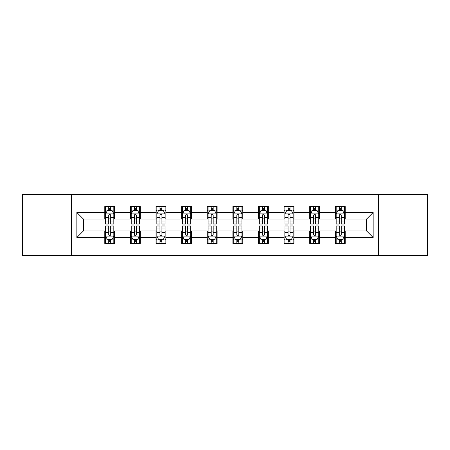 <?xml version="1.0" encoding="UTF-8"?>
<svg xmlns="http://www.w3.org/2000/svg" width="450" height="450" viewBox="0 0 450 450"><rect width="100%" height="100%" fill="white"/><g stroke="black" fill="none" stroke-linecap="round" stroke-linejoin="round"><path stroke-width="0.67" d="M378.557 255.381L427.5 255.381L427.5 194.619L378.557 194.619L378.557 255.381L71.443 255.381L71.443 194.619L22.5 194.619L22.5 255.381L71.443 255.381M378.557 194.619L71.443 194.619M345.218 212.518L345.218 206.522L335.363 206.522L335.363 212.518L319.601 212.518L319.601 206.522L309.746 206.522L309.746 212.518L293.979 212.518L293.979 206.522L284.124 206.522L284.124 212.518L268.358 212.518L268.358 206.522L258.502 206.522L258.502 212.518L242.736 212.518L242.736 206.522L232.881 206.522L232.881 212.518L217.119 212.518L217.119 206.522L207.264 206.522L207.264 212.518L191.498 212.518L191.498 206.522L181.643 206.522L181.643 212.518L165.876 212.518L165.876 206.522L156.021 206.522L156.021 212.518L140.254 212.518L140.254 206.522L130.399 206.522L130.399 212.518L114.638 212.518L114.638 206.522L104.782 206.522L104.782 212.518L76.86 212.518L76.86 237.482L83.43 230.912L104.782 230.912L104.782 243.478L114.638 243.478L114.638 230.912L130.399 230.912L130.399 243.478L140.254 243.478L140.254 230.912L156.021 230.912L156.021 243.478L165.876 243.478L165.876 230.912L181.643 230.912L181.643 243.478L191.498 243.478L191.498 230.912L207.264 230.912L207.264 243.478L217.119 243.478L217.119 230.912L232.881 230.912L232.881 243.478L242.736 243.478L242.736 230.912L258.502 230.912L258.502 243.478L268.358 243.478L268.358 230.912L284.124 230.912L284.124 243.478L293.979 243.478L293.979 230.912L309.746 230.912L309.746 243.478L319.601 243.478L319.601 230.912L335.363 230.912L335.363 243.478L345.218 243.478L345.218 230.912L366.57 230.912L366.57 219.088L345.218 219.088L345.218 212.518L373.14 212.518L373.14 237.482L345.218 237.482M335.363 237.482L319.601 237.482M309.746 237.482L293.979 237.482M284.124 237.482L268.358 237.482M258.502 237.482L242.736 237.482M232.881 237.482L217.119 237.482M207.264 237.482L191.498 237.482M181.643 237.482L165.876 237.482M156.021 237.482L140.254 237.482M130.399 237.482L114.638 237.482M104.782 237.482L76.86 237.482M335.363 212.518L335.363 219.088L319.601 219.088L319.601 212.518M309.746 212.518L309.746 219.088L293.979 219.088L293.979 212.518M284.124 212.518L284.124 219.088L268.358 219.088L268.358 212.518M258.502 212.518L258.502 219.088L242.736 219.088L242.736 212.518M232.881 212.518L232.881 219.088L217.119 219.088L217.119 212.518M207.264 212.518L207.264 219.088L191.498 219.088L191.498 212.518M181.643 212.518L181.643 219.088L165.876 219.088L165.876 212.518M156.021 212.518L156.021 219.088L140.254 219.088L140.254 212.518M130.399 212.518L130.399 219.088L114.638 219.088L114.638 212.518M104.782 212.518L104.782 219.088L83.43 219.088L76.86 212.518M83.43 219.088L83.43 230.912M373.14 237.482L366.57 230.912M366.57 219.088L373.14 212.518M104.782 210.628L105.604 210.628M108.72 210.628L110.694 210.628M113.816 210.628L114.638 210.628M104.782 218.925L105.604 218.925M108.72 218.925L110.694 218.925M113.816 218.925L114.638 218.925M104.782 231.075L105.604 231.075M108.72 231.075L110.694 231.075M113.816 231.075L114.638 231.075M104.782 239.372L105.604 239.372M108.72 239.372L110.694 239.372M113.816 239.372L114.638 239.372M130.399 231.075L131.22 231.075M134.342 231.075L136.316 231.075M139.433 231.075L140.254 231.075M130.399 239.372L131.22 239.372M134.342 239.372L136.316 239.372M139.433 239.372L140.254 239.372M130.399 210.628L131.22 210.628M134.342 210.628L136.316 210.628M139.433 210.628L140.254 210.628M130.399 218.925L131.22 218.925M134.342 218.925L136.316 218.925M139.433 218.925L140.254 218.925M156.021 231.075L156.842 231.075M159.964 231.075L161.933 231.075M165.054 231.075L165.876 231.075M156.021 239.372L156.842 239.372M159.964 239.372L161.933 239.372M165.054 239.372L165.876 239.372M156.021 210.628L156.842 210.628M159.964 210.628L161.933 210.628M165.054 210.628L165.876 210.628M156.021 218.925L156.842 218.925M159.964 218.925L161.933 218.925M165.054 218.925L165.876 218.925M181.643 231.075L182.464 231.075M185.586 231.075L187.554 231.075M190.676 231.075L191.498 231.075M181.643 239.372L182.464 239.372M185.586 239.372L187.554 239.372M190.676 239.372L191.498 239.372M181.643 210.628L182.464 210.628M185.586 210.628L187.554 210.628M190.676 210.628L191.498 210.628M181.643 218.925L182.464 218.925M185.586 218.925L187.554 218.925M190.676 218.925L191.498 218.925M207.264 231.075L208.086 231.075M211.202 231.075L213.176 231.075M216.298 231.075L217.119 231.075M207.264 239.372L208.086 239.372M211.202 239.372L213.176 239.372M216.298 239.372L217.119 239.372M207.264 210.628L208.086 210.628M211.202 210.628L213.176 210.628M216.298 210.628L217.119 210.628M207.264 218.925L208.086 218.925M211.202 218.925L213.176 218.925M216.298 218.925L217.119 218.925M232.881 231.075L233.702 231.075M236.824 231.075L238.798 231.075M241.914 231.075L242.736 231.075M232.881 239.372L233.702 239.372M236.824 239.372L238.798 239.372M241.914 239.372L242.736 239.372M232.881 210.628L233.702 210.628M236.824 210.628L238.798 210.628M241.914 210.628L242.736 210.628M232.881 218.925L233.702 218.925M236.824 218.925L238.798 218.925M241.914 218.925L242.736 218.925M258.502 231.075L259.324 231.075M262.446 231.075L264.414 231.075M267.536 231.075L268.358 231.075M258.502 239.372L259.324 239.372M262.446 239.372L264.414 239.372M267.536 239.372L268.358 239.372M258.502 210.628L259.324 210.628M262.446 210.628L264.414 210.628M267.536 210.628L268.358 210.628M258.502 218.925L259.324 218.925M262.446 218.925L264.414 218.925M267.536 218.925L268.358 218.925M284.124 231.075L284.946 231.075M288.067 231.075L290.036 231.075M293.158 231.075L293.979 231.075M284.124 239.372L284.946 239.372M288.067 239.372L290.036 239.372M293.158 239.372L293.979 239.372M284.124 210.628L284.946 210.628M288.067 210.628L290.036 210.628M293.158 210.628L293.979 210.628M284.124 218.925L284.946 218.925M288.067 218.925L290.036 218.925M293.158 218.925L293.979 218.925M309.746 231.075L310.567 231.075M313.684 231.075L315.658 231.075M318.78 231.075L319.601 231.075M309.746 239.372L310.567 239.372M313.684 239.372L315.658 239.372M318.78 239.372L319.601 239.372M309.746 210.628L310.567 210.628M313.684 210.628L315.658 210.628M318.78 210.628L319.601 210.628M309.746 218.925L310.567 218.925M313.684 218.925L315.658 218.925M318.78 218.925L319.601 218.925M335.363 231.075L336.184 231.075M339.306 231.075L341.28 231.075M344.396 231.075L345.218 231.075M335.363 239.372L336.184 239.372M339.306 239.372L341.28 239.372M344.396 239.372L345.218 239.372M335.363 210.628L336.184 210.628M339.306 210.628L341.28 210.628M344.396 210.628L345.218 210.628M335.363 218.925L336.184 218.925M339.306 218.925L341.28 218.925M344.396 218.925L345.218 218.925M110.694 208.659L108.72 208.659M113.816 221.957L110.694 221.957L110.694 224.016L113.816 224.016L113.816 213.998L112.174 210.713L107.246 210.713L105.604 213.998L105.604 224.016L108.72 224.016L108.72 221.957L105.604 221.957M105.604 213.998L105.604 206.522M113.816 213.998L113.816 206.522M108.72 210.713L108.72 206.522M110.694 206.522L110.694 210.713M110.694 221.957L110.694 215.229C110.036 213.964 109.378 213.964 108.72 215.229L108.72 221.957M108.72 241.341L110.694 241.341M105.604 228.043L108.72 228.043L108.72 225.984L105.604 225.984L105.604 236.002L107.246 239.287L112.174 239.287L113.816 236.002L113.816 225.984L110.694 225.984L110.694 228.043L113.816 228.043M113.816 236.002L113.816 243.478M105.604 236.002L105.604 243.478M110.694 239.287L110.694 243.478M108.72 243.478L108.72 239.287M108.72 228.043L108.72 234.771C109.378 236.036 110.036 236.036 110.694 234.771L110.694 228.043M136.316 208.659L134.342 208.659M139.433 221.957L136.316 221.957L136.316 224.016L139.433 224.016L139.433 213.998L137.79 210.713L132.862 210.713L131.22 213.998L131.22 224.016L134.342 224.016L134.342 221.957L131.22 221.957M131.22 213.998L131.22 206.522M139.433 213.998L139.433 206.522M134.342 210.713L134.342 206.522M136.316 206.522L136.316 210.713M136.316 221.957L136.316 215.229C135.658 213.964 135 213.964 134.342 215.229L134.342 221.957M161.933 208.659L159.964 208.659M165.054 221.957L161.933 221.957L161.933 224.016L165.054 224.016L165.054 213.998L163.412 210.713L158.484 210.713L156.842 213.998L156.842 224.016L159.964 224.016L159.964 221.957L156.842 221.957M156.842 213.998L156.842 206.522M165.054 213.998L165.054 206.522M159.964 210.713L159.964 206.522M161.933 206.522L161.933 210.713M161.933 221.957L161.933 215.229C161.28 213.964 160.622 213.964 159.964 215.229L159.964 221.957M134.342 241.341L136.316 241.341M131.22 228.043L134.342 228.043L134.342 225.984L131.22 225.984L131.22 236.002L132.862 239.287L137.79 239.287L139.433 236.002L139.433 225.984L136.316 225.984L136.316 228.043L139.433 228.043M139.433 236.002L139.433 243.478M131.22 236.002L131.22 243.478M136.316 239.287L136.316 243.478M134.342 243.478L134.342 239.287M134.342 228.043L134.342 234.771C135 236.036 135.658 236.036 136.316 234.771L136.316 228.043M159.964 241.341L161.933 241.341M156.842 228.043L159.964 228.043L159.964 225.984L156.842 225.984L156.842 236.002L158.484 239.287L163.412 239.287L165.054 236.002L165.054 225.984L161.933 225.984L161.933 228.043L165.054 228.043M165.054 236.002L165.054 243.478M156.842 236.002L156.842 243.478M161.933 239.287L161.933 243.478M159.964 243.478L159.964 239.287M159.964 228.043L159.964 234.771C160.622 236.036 161.274 236.036 161.933 234.771L161.933 228.043M187.554 208.659L185.586 208.659M190.676 221.957L187.554 221.957L187.554 224.016L190.676 224.016L190.676 213.998L189.034 210.713L184.106 210.713L182.464 213.998L182.464 224.016L185.586 224.016L185.586 221.957L182.464 221.957M182.464 213.998L182.464 206.522M190.676 213.998L190.676 206.522M185.586 210.713L185.586 206.522M187.554 206.522L187.554 210.713M187.554 221.957L187.554 215.229C186.896 213.964 186.244 213.964 185.586 215.229L185.586 221.957M213.176 208.659L211.202 208.659M216.298 221.957L213.176 221.957L213.176 224.016L216.298 224.016L216.298 213.998L214.656 210.713L209.728 210.713L208.086 213.998L208.086 224.016L211.202 224.016L211.202 221.957L208.086 221.957M208.086 213.998L208.086 206.522M216.298 213.998L216.298 206.522M211.202 210.713L211.202 206.522M213.176 206.522L213.176 210.713M213.176 221.957L213.176 215.229C212.518 213.964 211.86 213.964 211.202 215.229L211.202 221.957M238.798 208.659L236.824 208.659M241.914 221.957L238.798 221.957L238.798 224.016L241.914 224.016L241.914 213.998L240.272 210.713L235.344 210.713L233.702 213.998L233.702 224.016L236.824 224.016L236.824 221.957L233.702 221.957M233.702 213.998L233.702 206.522M241.914 213.998L241.914 206.522M236.824 210.713L236.824 206.522M238.798 206.522L238.798 210.713M238.798 221.957L238.798 215.229C238.14 213.964 237.482 213.964 236.824 215.229L236.824 221.957M185.586 241.341L187.554 241.341M182.464 228.043L185.586 228.043L185.586 225.984L182.464 225.984L182.464 236.002L184.106 239.287L189.034 239.287L190.676 236.002L190.676 225.984L187.554 225.984L187.554 228.043L190.676 228.043M190.676 236.002L190.676 243.478M182.464 236.002L182.464 243.478M187.554 239.287L187.554 243.478M185.586 243.478L185.586 239.287M185.586 228.043L185.586 234.771C186.238 236.036 186.896 236.036 187.554 234.771L187.554 228.043M211.202 241.341L213.176 241.341M208.086 228.043L211.202 228.043L211.202 225.984L208.086 225.984L208.086 236.002L209.728 239.287L214.656 239.287L216.298 236.002L216.298 225.984L213.176 225.984L213.176 228.043L216.298 228.043M216.298 236.002L216.298 243.478M208.086 236.002L208.086 243.478M213.176 239.287L213.176 243.478M211.202 243.478L211.202 239.287M211.202 228.043L211.202 234.771C211.86 236.036 212.518 236.036 213.176 234.771L213.176 228.043M236.824 241.341L238.798 241.341M233.702 228.043L236.824 228.043L236.824 225.984L233.702 225.984L233.702 236.002L235.344 239.287L240.272 239.287L241.914 236.002L241.914 225.984L238.798 225.984L238.798 228.043L241.914 228.043M241.914 236.002L241.914 243.478M233.702 236.002L233.702 243.478M238.798 239.287L238.798 243.478M236.824 243.478L236.824 239.287M236.824 228.043L236.824 234.771C237.482 236.036 238.14 236.036 238.798 234.771L238.798 228.043M264.414 208.659L262.446 208.659M267.536 221.957L264.414 221.957L264.414 224.016L267.536 224.016L267.536 213.998L265.894 210.713L260.966 210.713L259.324 213.998L259.324 224.016L262.446 224.016L262.446 221.957L259.324 221.957M259.324 213.998L259.324 206.522M267.536 213.998L267.536 206.522M262.446 210.713L262.446 206.522M264.414 206.522L264.414 210.713M264.414 221.957L264.414 215.229C263.762 213.964 263.104 213.964 262.446 215.229L262.446 221.957M262.446 241.341L264.414 241.341M259.324 228.043L262.446 228.043L262.446 225.984L259.324 225.984L259.324 236.002L260.966 239.287L265.894 239.287L267.536 236.002L267.536 225.984L264.414 225.984L264.414 228.043L267.536 228.043M267.536 236.002L267.536 243.478M259.324 236.002L259.324 243.478M264.414 239.287L264.414 243.478M262.446 243.478L262.446 239.287M262.446 228.043L262.446 234.771C263.104 236.036 263.756 236.036 264.414 234.771L264.414 228.043M290.036 208.659L288.067 208.659M293.158 221.957L290.036 221.957L290.036 224.016L293.158 224.016L293.158 213.998L291.516 210.713L286.588 210.713L284.946 213.998L284.946 224.016L288.067 224.016L288.067 221.957L284.946 221.957M284.946 213.998L284.946 206.522M293.158 213.998L293.158 206.522M288.067 210.713L288.067 206.522M290.036 206.522L290.036 210.713M290.036 221.957L290.036 215.229C289.378 213.964 288.726 213.964 288.067 215.229L288.067 221.957M288.067 241.341L290.036 241.341M284.946 228.043L288.067 228.043L288.067 225.984L284.946 225.984L284.946 236.002L286.588 239.287L291.516 239.287L293.158 236.002L293.158 225.984L290.036 225.984L290.036 228.043L293.158 228.043M293.158 236.002L293.158 243.478M284.946 236.002L284.946 243.478M290.036 239.287L290.036 243.478M288.067 243.478L288.067 239.287M288.067 228.043L288.067 234.771C288.72 236.036 289.378 236.036 290.036 234.771L290.036 228.043M315.658 208.659L313.684 208.659M318.78 221.957L315.658 221.957L315.658 224.016L318.78 224.016L318.78 213.998L317.137 210.713L312.21 210.713L310.567 213.998L310.567 224.016L313.684 224.016L313.684 221.957L310.567 221.957M310.567 213.998L310.567 206.522M318.78 213.998L318.78 206.522M313.684 210.713L313.684 206.522M315.658 206.522L315.658 210.713M315.658 221.957L315.658 215.229C315 213.964 314.342 213.964 313.684 215.229L313.684 221.957M313.684 241.341L315.658 241.341M310.567 228.043L313.684 228.043L313.684 225.984L310.567 225.984L310.567 236.002L312.21 239.287L317.137 239.287L318.78 236.002L318.78 225.984L315.658 225.984L315.658 228.043L318.78 228.043M318.78 236.002L318.78 243.478M310.567 236.002L310.567 243.478M315.658 239.287L315.658 243.478M313.684 243.478L313.684 239.287M313.684 228.043L313.684 234.771C314.342 236.036 315 236.036 315.658 234.771L315.658 228.043M341.28 208.659L339.306 208.659M344.396 221.957L341.28 221.957L341.28 224.016L344.396 224.016L344.396 213.998L342.754 210.713L337.826 210.713L336.184 213.998L336.184 224.016L339.306 224.016L339.306 221.957L336.184 221.957M336.184 213.998L336.184 206.522M344.396 213.998L344.396 206.522M339.306 210.713L339.306 206.522M341.28 206.522L341.28 210.713M341.28 221.957L341.28 215.229C340.622 213.964 339.964 213.964 339.306 215.229L339.306 221.957M339.306 241.341L341.28 241.341M336.184 228.043L339.306 228.043L339.306 225.984L336.184 225.984L336.184 236.002L337.826 239.287L342.754 239.287L344.396 236.002L344.396 225.984L341.28 225.984L341.28 228.043L344.396 228.043M344.396 236.002L344.396 243.478M336.184 236.002L336.184 243.478M341.28 239.287L341.28 243.478M339.306 243.478L339.306 239.287M339.306 228.043L339.306 234.771C339.964 236.036 340.622 236.036 341.28 234.771L341.28 228.043M113.771 213.913L105.643 213.913M105.604 210.909L107.145 210.909M112.269 210.909L113.816 210.909M108.72 217.553L105.604 217.553M113.816 217.553L110.694 217.553M110.694 209.706L108.72 209.706M105.643 236.087L113.771 236.087M113.816 239.091L112.269 239.091M107.145 239.091L105.604 239.091M110.694 232.447L113.816 232.447M105.604 232.447L108.72 232.447M108.72 240.294L110.694 240.294M139.393 213.913L131.265 213.913M131.22 210.909L132.767 210.909M137.891 210.909L139.433 210.909M134.342 217.553L131.22 217.553M139.433 217.553L136.316 217.553M136.316 209.706L134.342 209.706M165.015 213.913L156.887 213.913M156.842 210.909L158.389 210.909M163.513 210.909L165.054 210.909M159.964 217.553L156.842 217.553M165.054 217.553L161.933 217.553M161.933 209.706L159.964 209.706M131.265 236.087L139.393 236.087M139.433 239.091L137.891 239.091M132.767 239.091L131.22 239.091M136.316 232.447L139.433 232.447M131.22 232.447L134.342 232.447M134.342 240.294L136.316 240.294M156.887 236.087L165.015 236.087M165.054 239.091L163.513 239.091M158.389 239.091L156.842 239.091M161.933 232.447L165.054 232.447M156.842 232.447L159.964 232.447M159.964 240.294L161.933 240.294M190.637 213.913L182.503 213.913M182.464 210.909L184.005 210.909M189.129 210.909L190.676 210.909M185.586 217.553L182.464 217.553M190.676 217.553L187.554 217.553M187.554 209.706L185.586 209.706M216.253 213.913L208.125 213.913M208.086 210.909L209.627 210.909M214.751 210.909L216.298 210.909M211.202 217.553L208.086 217.553M216.298 217.553L213.176 217.553M213.176 209.706L211.202 209.706M241.875 213.913L233.747 213.913M233.702 210.909L235.249 210.909M240.373 210.909L241.914 210.909M236.824 217.553L233.702 217.553M241.914 217.553L238.798 217.553M238.798 209.706L236.824 209.706M182.503 236.087L190.637 236.087M190.676 239.091L189.129 239.091M184.005 239.091L182.464 239.091M187.554 232.447L190.676 232.447M182.464 232.447L185.586 232.447M185.586 240.294L187.554 240.294M208.125 236.087L216.253 236.087M216.298 239.091L214.751 239.091M209.627 239.091L208.086 239.091M213.176 232.447L216.298 232.447M208.086 232.447L211.202 232.447M211.202 240.294L213.176 240.294M233.747 236.087L241.875 236.087M241.914 239.091L240.373 239.091M235.249 239.091L233.702 239.091M238.798 232.447L241.914 232.447M233.702 232.447L236.824 232.447M236.824 240.294L238.798 240.294M267.497 213.913L259.363 213.913M259.324 210.909L260.871 210.909M265.995 210.909L267.536 210.909M262.446 217.553L259.324 217.553M267.536 217.553L264.414 217.553M264.414 209.706L262.446 209.706M259.363 236.087L267.497 236.087M267.536 239.091L265.995 239.091M260.871 239.091L259.324 239.091M264.414 232.447L267.536 232.447M259.324 232.447L262.446 232.447M262.446 240.294L264.414 240.294M293.113 213.913L284.985 213.913M284.946 210.909L286.487 210.909M291.611 210.909L293.158 210.909M288.067 217.553L284.946 217.553M293.158 217.553L290.036 217.553M290.036 209.706L288.067 209.706M284.985 236.087L293.113 236.087M293.158 239.091L291.611 239.091M286.487 239.091L284.946 239.091M290.036 232.447L293.158 232.447M284.946 232.447L288.067 232.447M288.067 240.294L290.036 240.294M318.735 213.913L310.607 213.913M310.567 210.909L312.109 210.909M317.233 210.909L318.78 210.909M313.684 217.553L310.567 217.553M318.78 217.553L315.658 217.553M315.658 209.706L313.684 209.706M310.607 236.087L318.735 236.087M318.78 239.091L317.233 239.091M312.109 239.091L310.567 239.091M315.658 232.447L318.78 232.447M310.567 232.447L313.684 232.447M313.684 240.294L315.658 240.294M344.357 213.913L336.229 213.913M336.184 210.909L337.731 210.909M342.855 210.909L344.396 210.909M339.306 217.553L336.184 217.553M344.396 217.553L341.28 217.553M341.28 209.706L339.306 209.706M336.229 236.087L344.357 236.087M344.396 239.091L342.855 239.091M337.731 239.091L336.184 239.091M341.28 232.447L344.396 232.447M336.184 232.447L339.306 232.447M339.306 240.294L341.28 240.294"/></g></svg>
